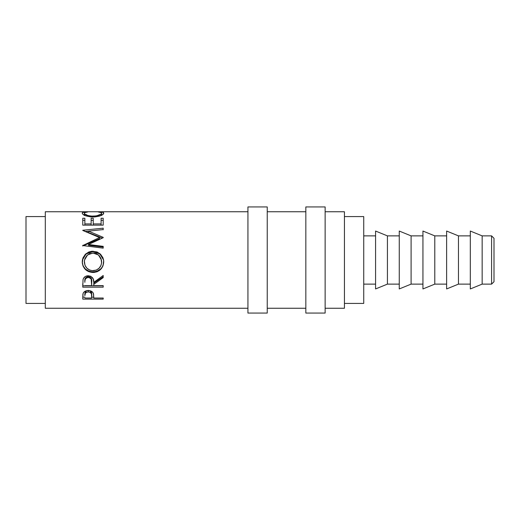<?xml version="1.0" encoding="UTF-8"?>
<svg xmlns="http://www.w3.org/2000/svg" width="520" height="520" viewBox="0 0 520 520"><rect width="100%" height="100%" fill="white"/><g stroke="black" fill="none" stroke-linecap="round" stroke-linejoin="round"><path stroke-width="0.78" d="M491.589 284.122L494 281.71L494 238.29L491.589 235.879L491.589 284.122L491.589 235.879L482.157 235.879L482.157 284.122L491.589 284.122L482.157 284.122L482.157 235.879L470.314 231.049L470.314 288.951L482.157 284.122L470.314 288.951L470.314 231.049L482.157 235.879L491.589 235.879L494 238.29L494 281.71L491.589 284.122M247.936 313.072L267.235 313.072L267.235 206.928L247.936 206.928L247.936 313.072L247.936 206.928L267.235 206.928L267.235 313.072L247.936 313.072M305.838 313.072L325.137 313.072L325.137 206.928L305.838 206.928L305.838 313.072L305.838 206.928L325.137 206.928L325.137 313.072L305.838 313.072M458.471 284.122L470.314 284.122L458.471 284.122L458.471 235.879L458.471 284.122L446.628 288.951L458.471 284.122M470.314 235.879L458.471 235.879L446.628 231.049L446.628 288.951L446.628 231.049L458.471 235.879L470.314 235.879M434.785 284.122L446.628 284.122L434.785 284.122L434.785 235.879L434.785 284.122L422.942 288.951L434.785 284.122M446.628 235.879L434.785 235.879L422.942 231.049L422.942 288.951L422.942 231.049L434.785 235.879L446.628 235.879M411.099 284.122L422.942 284.122L411.099 284.122L411.099 235.879L411.099 284.122L399.262 288.951L411.099 284.122M422.942 235.879L411.099 235.879L399.262 231.049L399.262 288.951L399.262 231.049L411.099 235.879L422.942 235.879M387.419 284.122L399.262 284.122L387.419 284.122L387.419 235.879L387.419 284.122L375.576 288.951L387.419 284.122M399.262 235.879L387.419 235.879L375.576 231.049L375.576 288.951L375.576 231.049L387.419 235.879L399.262 235.879M363.734 284.122L375.576 284.122L363.734 284.122L363.734 216.58L344.435 216.58L363.734 216.58L363.734 303.42L344.435 303.42L363.734 303.42L363.734 284.122M375.576 235.879L363.734 235.879L375.576 235.879M26 303.42L45.298 303.42L26 303.42L26 216.58L26 303.42M45.298 216.58L26 216.58L45.298 216.58M325.137 308.25L344.435 308.25L344.435 211.75L325.137 211.75L344.435 211.75L344.435 308.25L325.137 308.25M267.235 308.25L305.838 308.25L267.235 308.25M305.838 211.75L267.235 211.75L305.838 211.75M45.298 308.25L247.936 308.25L45.298 308.25L45.298 211.75L247.936 211.75L45.298 211.75L45.298 308.25M103.194 299.124L82.771 299.124L82.895 294.281L83.356 292.851L84.955 291.317L88.251 290.531L91.611 291.35L92.775 292.357L93.555 294.041L93.769 298.025L103.194 298.025L103.194 299.124L103.194 298.025L93.769 298.025L93.431 293.572C92.703 291.629 90.974 290.615 88.251 290.531C85.599 290.589 83.876 291.564 83.077 293.456L82.771 299.124L103.194 299.124L103.194 298.025M103.194 287.177L82.771 287.177L83.05 279.572L83.713 278.044L85.631 276.322L88.231 275.743L90.74 276.269L93.223 278.928L93.769 282.386L103.194 275.496L103.194 277.628L93.769 284.369L93.769 285.642L103.194 285.642L103.194 287.177L103.194 285.642L93.769 285.642L93.769 284.369L103.194 277.628L103.194 275.496L93.769 282.386C94.035 278.564 92.19 276.347 88.231 275.743C85.508 275.867 83.778 277.141 83.05 279.572L82.771 287.177L103.194 287.177L103.194 285.642M82.297 263.081L82.992 257.861L85.312 254.332L88.809 251.979L91.91 251.258L97.084 251.96L100.575 254.274L102.941 257.731L103.675 260.8L102.973 265.954L100.653 269.406L97.195 271.719L94.133 272.447L88.953 271.739L85.43 269.529L83.07 266.117L82.297 263.081M82.771 230.464L99.528 237.536L82.771 245.55L103.194 248.144L103.194 246.363L88.465 244.504L88.465 245.278L88.465 244.504L103.194 237.705L103.194 237.341L88.498 231.12L103.194 237.341L103.194 237.705L88.465 244.504L103.194 246.363L103.194 248.144L82.771 245.55L99.528 237.536L82.771 230.256L103.194 228.169L103.194 229.573L88.498 231.12L88.498 232.564L102.31 238.102L88.498 232.564L88.498 231.12L103.194 229.573L103.194 228.169L82.771 230.256M103.194 225.147L82.771 225.147L82.771 218.244L84.864 218.244L84.864 223.906L91.15 223.906L91.15 218.244L93.242 218.244L93.242 223.906L101.101 223.906L101.101 218.244L103.194 218.244L103.194 225.147L103.194 218.244L101.101 218.244L101.101 223.906L93.242 223.906L93.242 225.147L93.242 218.244L91.15 218.244L91.15 223.906L84.864 223.906L84.864 225.147L84.864 218.244L82.771 218.244L82.771 225.147L103.194 225.147L103.194 218.244M85.527 211.887L87.744 211.952L84.546 212.725L84.377 213.415L84.955 214.143L88.075 215.586L91.267 216.125L96.434 215.917L101.069 214.11L101.595 213.382L101.419 212.713L98.222 211.952L102.655 212.219L103.721 213.161L102.888 214.481L99.372 216.131L94.835 216.925L90.74 216.905L85.228 215.631L82.96 214.344L82.29 213.434L82.498 212.622L85.527 211.887M84.344 215.534L84.344 213.194C84.305 212.505 85.442 212.095 87.744 211.952L86.522 211.835C83.642 211.906 82.219 212.349 82.245 213.167C82.7 215.176 86.242 216.45 92.866 216.996L100.145 215.885C102.603 214.922 103.792 214.013 103.721 213.161C103.727 212.349 102.297 211.906 99.437 211.835L98.222 211.952C100.471 212.089 101.602 212.492 101.627 213.161C101.322 214.773 98.449 215.781 93.002 216.197C87.607 215.794 84.721 214.792 84.344 213.194L84.344 215.534M93.002 216.989L93.002 216.197L93.002 216.989M101.627 215.508L101.627 213.161L101.627 215.508M101.627 214.409L101.29 214.37M85.183 214.747L86.262 214.506M82.771 220.331L84.864 220.331L82.771 220.331L82.771 225.147M91.15 225.147L91.15 223.906L91.15 225.147M91.15 223.906L91.15 218.244M91.15 220.331L93.242 220.331L91.15 220.331M93.242 218.244L93.242 223.906M101.101 225.147L101.101 223.906L101.101 225.147M101.101 223.906L101.101 218.244M101.101 220.331L103.194 220.331L101.101 220.331M103.194 237.341L103.194 237.705M103.194 229.762L103.194 228.169M85.326 231.491L88.498 231.179L85.326 231.491M99.528 237.536L99.528 238.654L99.528 237.536M83.609 245.655L99.528 238.654L83.609 245.655M82.771 246.038L82.771 245.297M103.194 246.363L103.194 248.144M88.465 245.278L103.194 247.046L88.465 245.278M92.976 251.212L92.976 251.654L99.866 253.948L103.578 259.994L102.941 257.855L100.588 254.572L97.103 252.369L92.976 251.654L92.976 251.212L86.08 253.624L82.407 260L82.245 262.028C82.901 268.515 86.509 271.999 93.073 272.493C99.626 271.908 103.174 268.365 103.721 261.865L103.571 259.974L99.853 253.624L92.976 251.212M101.913 267.521L102.966 265.675L103.721 261.775C103.162 267.963 99.612 271.323 93.073 271.869L93.073 272.493L93.073 271.869C86.515 271.394 82.907 268.086 82.245 261.931L83.07 265.811L85.43 269.055L88.953 271.154L92.02 271.824L95.173 271.694L97.188 271.141L100.646 268.944M82.407 260L86.08 253.942L92.976 251.654L88.809 252.382L85.312 254.618L82.992 257.966L82.407 260M84.5 260.208L84.344 261.839L84.5 260.208M101.627 261.839L101.627 261.937C101.212 267.267 98.358 270.192 93.067 270.712C87.731 270.231 84.825 267.306 84.344 261.937L84.546 260L87.51 254.969L92.97 253.019L98.481 254.963L101.433 260L101.627 261.839M103.194 275.496L103.194 277.628M103.194 276.744L93.769 283.153L93.769 284.369L93.769 283.153L103.194 276.744M82.771 285.818L103.194 285.818L82.771 285.818L82.771 283.706M89.966 277.03L91.169 278.207L91.702 281.281C92.066 278.7 90.903 277.141 88.231 276.594C85.612 277.147 84.487 278.688 84.864 281.209L85.358 278.187L87.347 276.699L89.167 276.712M88.231 276.594L88.231 277.466C90.922 278.077 92.085 279.728 91.702 282.406L91.676 285.642L84.864 285.642L91.676 285.642L91.169 279.168L89.966 277.927L88.231 277.466L88.231 276.594M84.864 281.209L84.864 282.321C84.474 279.675 85.592 278.057 88.231 277.466L86.534 277.927L85.358 279.149L84.864 281.209M93.769 297.167L91.689 297.167L93.769 297.167M82.771 297.167L84.864 297.167L82.771 297.167L82.771 296.647M86.431 290.732L84.864 293.833L85.384 291.538L86.587 290.661M89.973 290.667L91.182 291.584L91.722 293.937L90.142 290.745M91.487 292.162L91.637 292.76M88.257 290.336L88.257 291.928C90.948 292.396 92.099 293.657 91.722 295.724L91.676 298.025L84.864 298.025L91.676 298.025L91.487 293.858L89.973 292.286L88.257 291.928L88.257 290.336M84.864 293.833L84.864 295.614C84.507 293.599 85.638 292.37 88.257 291.928L86.587 292.279L85.384 293.202L84.864 295.614L84.864 293.833M92.209 270.68L96.408 270.069L99.184 268.125L101.023 265.284L101.588 262.795L101.01 258.544L99.19 255.619L96.356 253.669L93.841 253.058L89.603 253.675L86.801 255.645L84.981 258.564L84.383 261.079L85.001 265.304L86.859 268.164L89.706 270.082L92.209 270.68M91.702 282.392L91.702 281.275M91.722 295.711L91.722 293.923"/></g></svg>
